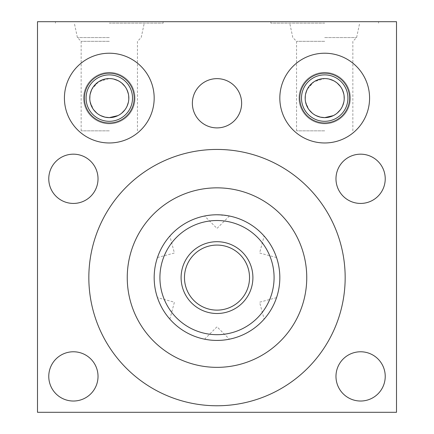 <?xml version="1.0" encoding="UTF-8"?>
<svg xmlns="http://www.w3.org/2000/svg" width="434" height="434" viewBox="0 0 434 434"><rect width="100%" height="100%" fill="white"/><g stroke="black" fill="none" stroke-linecap="round" stroke-linejoin="round"><path stroke-width="0.33" stroke-dasharray="2.17 1.63" d="M320.417 79.042L324.703 78.565L314.048 81.722L307.31 89.214M306.16 91.965L305.324 95.67M305.194 99.033L305.52 101.762M305.173 98.165L305.59 102.12L309.013 109.726M309.122 109.867L312.616 113.437M313.136 113.833L314.721 114.885M314.834 114.95L320.401 117.147M324.703 130.84L296.558 130.84L324.703 130.84M327.361 117.446L324.703 117.625L320.428 117.153M316.077 115.618L312.23 113.122M309.1 109.845L306.887 106.102M305.173 98.1L305.59 94.086M306.887 90.093L309.095 86.355M312.22 83.073L316.071 80.578M324.703 41.322L296.558 41.322L324.703 41.322M328.988 79.042L324.703 78.565A19.53 19.53 0 0 1 344.233 98.095A19.53 19.53 0 0 1 324.703 117.625A19.53 19.53 0 0 1 305.173 98.095A19.53 19.53 0 0 1 324.703 78.565L329.146 79.08M333.328 115.618L337.175 113.122M340.305 109.845L342.513 106.102M343.815 102.12L344.233 98.165M344.233 98.1L343.815 94.086M342.518 90.093L340.305 86.355M337.185 83.073L332.113 80.03M333.431 80.626L337.099 83.002M340.017 85.981L342.095 89.214M343.408 92.485L344.081 95.67M344.211 99.033L343.885 101.762M343.793 102.223L342.963 105.028M342.795 105.457L340.392 109.726M338.699 111.717L336.789 113.437M336.269 113.833L334.685 114.885M334.571 114.95L332.395 116.046M330.773 116.659L329.943 116.909M324.703 37.568L356.602 37.568L324.703 37.568M324.703 23.138L270.849 23.138L324.703 23.138M324.703 21.7L270.849 21.7L324.703 21.7M396.502 21.7L37.498 21.7L37.498 412.3L396.502 412.3L396.502 21.7M109.297 21.7L163.151 21.7L109.297 21.7M345.166 277.603A128.166 128.166 0 0 0 217 149.437A128.166 128.166 0 0 0 88.834 277.603A128.166 128.166 0 0 0 217 405.768A128.166 128.166 0 0 0 345.166 277.603M217 340.424A62.827 62.827 0 0 0 279.827 277.603A62.827 62.827 0 0 0 217 214.776A62.827 62.827 0 0 0 154.173 277.603A62.827 62.827 0 0 0 217 340.424M217 214.776L228.186 215.779M228.192 215.779L227.671 215.687M226.19 215.448L224.779 215.259M223.472 215.107L220.315 214.863M220.326 340.337L223.483 340.093L220.326 340.337M228.192 339.421L226.201 339.751L228.181 339.426M276.322 298.294L276.203 298.625L276.322 298.294M275.661 300.1L274.57 302.753L275.661 300.1M272.97 306.144L271.407 309.013M271.369 309.079L269.769 311.693M269.514 312.089L267.61 314.829L269.514 312.089M267.566 314.883L265.814 317.151L267.572 314.883M269.758 311.715L272.91 306.252M276.322 256.906L276.203 256.57L276.322 256.906M275.661 255.1L274.57 252.447L275.661 255.1M272.921 248.97L269.769 243.507M267.572 240.317L265.814 238.049L267.566 240.317M264.811 236.845L264.583 236.573L264.811 236.845M272.91 248.948L271.445 246.252M271.407 246.186L269.704 243.403M276.539 257.546L259.597 253.011L264.138 236.063M276.539 297.653L259.597 302.194L264.138 319.136M209.221 339.941L205.814 339.421M206.329 339.513L205.808 339.421M213.674 214.863L210.517 215.112L213.674 214.863M205.808 215.779L207.799 215.454L205.819 215.779M168.186 317.151L166.434 314.883L168.186 317.151M164.296 311.796L162.593 309.013M162.555 308.948L161.09 306.252M159.43 302.753L158.339 300.1L159.43 302.753M161.079 306.23L164.231 311.693M157.678 256.906L157.797 256.575L157.678 256.906M158.339 255.1L159.43 252.447L158.339 255.1M161.03 249.056L162.593 246.186M162.631 246.121L164.231 243.507M166.396 240.365L164.486 243.111L166.39 240.371M166.434 240.317L168.186 238.049L166.428 240.317M164.242 243.485L161.09 248.948M217 245.074A32.528 32.528 0 0 0 184.472 277.603A32.528 32.528 0 0 0 217 310.126A32.528 32.528 0 0 1 184.472 277.603A32.528 32.528 0 0 1 217 245.074A32.528 32.528 0 0 1 249.528 277.603A32.528 32.528 0 0 1 217 310.126A32.528 32.528 0 0 0 249.528 277.603A32.528 32.528 0 0 0 217 245.074M169.862 319.136L174.403 302.194L157.461 297.653M157.461 257.546L174.403 253.011L169.862 236.063M360.605 351.773A24.63 24.63 0 0 1 385.229 376.397A24.63 24.63 0 0 1 360.605 401.027A24.63 24.63 0 0 1 335.976 376.397A24.63 24.63 0 0 1 360.605 351.773M73.395 351.773A24.63 24.63 0 0 1 98.024 376.397A24.63 24.63 0 0 1 73.395 401.027A24.63 24.63 0 0 1 48.771 376.397A24.63 24.63 0 0 1 73.395 351.773M360.605 154.173A24.63 24.63 0 0 1 385.229 178.803A24.63 24.63 0 0 1 360.605 203.432A24.63 24.63 0 0 1 335.976 178.803A24.63 24.63 0 0 1 360.605 154.173M73.395 154.173A24.63 24.63 0 0 1 98.024 178.803A24.63 24.63 0 0 1 73.395 203.432A24.63 24.63 0 0 1 48.771 178.803A24.63 24.63 0 0 1 73.395 154.173M217 78.641A24.63 24.63 0 0 1 241.629 103.265A24.63 24.63 0 0 1 217 127.894A24.63 24.63 0 0 1 192.37 103.265A24.63 24.63 0 0 1 217 78.641M324.703 142.97A44.876 44.876 0 0 0 369.578 98.095A44.876 44.876 0 0 0 324.703 53.219A44.876 44.876 0 0 0 279.827 98.095A44.876 44.876 0 0 0 324.703 142.97A44.876 44.876 0 0 0 369.578 98.095A44.876 44.876 0 0 0 324.703 53.219A44.876 44.876 0 0 0 279.827 98.095A44.876 44.876 0 0 0 324.703 142.97A44.876 44.876 0 0 1 279.827 98.095A44.876 44.876 0 0 1 324.703 53.219A44.876 44.876 0 0 1 369.578 98.095A44.876 44.876 0 0 1 324.703 142.97M109.297 142.97A44.876 44.876 0 0 0 154.173 98.095A44.876 44.876 0 0 0 109.297 53.219A44.876 44.876 0 0 0 64.422 98.095A44.876 44.876 0 0 0 109.297 142.97A44.876 44.876 0 0 0 154.173 98.095A44.876 44.876 0 0 0 109.297 53.219A44.876 44.876 0 0 0 64.422 98.095A44.876 44.876 0 0 0 109.297 142.97A44.876 44.876 0 0 1 64.422 98.095A44.876 44.876 0 0 1 109.297 53.219A44.876 44.876 0 0 1 154.173 98.095A44.876 44.876 0 0 1 109.297 142.97M324.703 123.804A25.704 25.704 0 0 1 298.999 98.095A25.704 25.704 0 0 1 324.703 72.391A25.704 25.704 0 0 1 350.406 98.095A25.704 25.704 0 0 1 324.703 123.804A25.704 25.704 0 0 0 350.406 98.095A25.704 25.704 0 0 0 324.703 72.391A25.704 25.704 0 0 0 298.999 98.095A25.704 25.704 0 0 0 324.703 123.804M324.703 121.314A23.219 23.219 0 0 1 301.484 98.095A23.219 23.219 0 0 1 324.703 74.881A23.219 23.219 0 0 1 347.922 98.095A23.219 23.219 0 0 1 324.703 121.314M109.297 123.804A25.704 25.704 0 0 1 83.594 98.095A25.704 25.704 0 0 1 109.297 72.391A25.704 25.704 0 0 1 135.001 98.095A25.704 25.704 0 0 1 109.297 123.804A25.704 25.704 0 0 0 135.001 98.095A25.704 25.704 0 0 0 109.297 72.391A25.704 25.704 0 0 0 83.594 98.095A25.704 25.704 0 0 0 109.297 123.804M109.297 121.314A23.219 23.219 0 0 1 86.078 98.095A23.219 23.219 0 0 1 109.297 74.881A23.219 23.219 0 0 1 132.516 98.095A23.219 23.219 0 0 1 109.297 121.314M111.956 117.446L109.297 117.625A19.53 19.53 0 0 0 128.827 98.095A19.53 19.53 0 0 0 109.297 78.565L98.643 81.722L91.905 89.214M105.023 117.153L109.297 117.625A19.53 19.53 0 0 1 89.767 98.095A19.53 19.53 0 0 1 109.297 78.565L113.741 79.08M90.76 91.965L89.919 95.67M89.789 99.033L90.115 101.762M89.767 98.165L90.185 102.12L93.608 109.726M93.717 109.867L97.211 113.437M97.731 113.833L99.315 114.885M99.429 114.95L104.995 117.147M109.297 130.84L81.153 130.84L109.297 130.84M100.672 115.618L96.825 113.122M93.695 109.845L91.487 106.102M89.767 98.1L90.185 94.086M91.482 90.093L93.695 86.355M96.815 83.073L100.666 80.578M105.012 79.042L109.297 78.565L113.583 79.042M109.297 41.322L81.153 41.322L109.297 41.322M117.923 115.618L121.77 113.122M124.9 109.845L127.113 106.102M128.41 102.12L128.827 98.165M128.827 98.1L128.41 94.086M127.113 90.093L124.905 86.355M121.78 83.073L116.713 80.03M118.026 80.626L121.694 83.002M124.612 85.981L126.69 89.214M128.003 92.485L128.676 95.67M128.806 99.033L128.48 101.762M128.388 102.223L127.558 105.028M127.39 105.457L124.987 109.726M123.294 111.717L121.384 113.437M120.864 113.833L119.279 114.885M119.166 114.95L116.996 116.046M115.368 116.659L114.538 116.909M109.297 37.568L77.398 37.568L109.297 37.568M109.297 23.138L163.151 23.138L109.297 23.138M64.422 98.095A44.876 44.876 0 0 1 109.297 53.219A44.876 44.876 0 0 1 154.173 98.095A44.876 44.876 0 0 1 109.297 142.97A44.876 44.876 0 0 1 64.422 98.095A44.876 44.876 0 0 1 109.297 53.219A44.876 44.876 0 0 1 154.173 98.095A44.876 44.876 0 0 1 109.297 142.97A44.876 44.876 0 0 1 64.422 98.095M84.38 98.095A24.917 24.917 0 0 1 109.297 73.183A24.917 24.917 0 0 1 134.214 98.095A24.917 24.917 0 0 1 109.297 123.012A24.917 24.917 0 0 1 84.38 98.095M279.827 98.095A44.876 44.876 0 0 1 324.703 53.219A44.876 44.876 0 0 1 369.578 98.095A44.876 44.876 0 0 1 324.703 142.97A44.876 44.876 0 0 1 279.827 98.095A44.876 44.876 0 0 1 324.703 53.219A44.876 44.876 0 0 1 369.578 98.095A44.876 44.876 0 0 1 324.703 142.97A44.876 44.876 0 0 1 279.827 98.095M299.786 98.095A24.917 24.917 0 0 1 324.703 73.183A24.917 24.917 0 0 1 349.62 98.095A24.917 24.917 0 0 1 324.703 123.012A24.917 24.917 0 0 1 299.786 98.095M217 241.7A35.903 35.903 0 0 0 181.097 277.603A35.903 35.903 0 0 0 217 313.5A35.903 35.903 0 0 0 252.903 277.603A35.903 35.903 0 0 0 217 241.7M296.558 130.84L296.558 41.322L292.804 37.568L289.733 23.138M352.847 130.84L352.847 41.322L356.602 37.568L359.672 23.138M378.551 21.7L378.551 23.138M204.593 339.187L217 326.786L229.407 339.187M229.407 216.013L217 228.414L204.593 216.013M81.153 130.84L81.153 41.322L77.398 37.568L74.328 23.138M137.442 130.84L137.442 41.322L141.196 37.568L144.267 23.138M163.151 21.7L163.151 23.138M55.449 21.7L55.449 23.138M270.849 21.7L270.849 23.138"/><path stroke-width="0.65" d="M307.31 89.214L306.16 91.965M305.324 95.67L305.194 99.033M305.52 101.762L306.887 106.102M312.616 113.437L313.136 113.833M320.401 117.147L324.703 117.625L333.328 115.618M320.428 117.153L316.077 115.618M312.23 113.122L309.1 109.845M305.59 94.086L306.887 90.093M309.095 86.355L312.22 83.073M316.071 80.578L320.417 79.042M337.175 113.122L340.305 109.845M342.513 106.102L343.815 102.12M343.815 94.086L342.518 90.093M340.305 86.355L337.185 83.073M332.113 80.03L328.988 79.042M329.146 79.08L333.431 80.626M337.099 83.002L340.017 85.981M342.095 89.214L343.408 92.485M344.081 95.67L344.211 99.033M343.885 101.762L343.793 102.223M342.963 105.028L342.795 105.457M340.392 109.726L338.699 111.717M336.789 113.437L336.269 113.833M332.395 116.046L330.773 116.659M329.943 116.909L327.361 117.446M37.498 21.7L396.502 21.7L396.502 412.3L37.498 412.3L37.498 21.7M360.605 351.773A24.63 24.63 0 0 1 385.229 376.397A24.63 24.63 0 0 1 360.605 401.027A24.63 24.63 0 0 1 335.976 376.397A24.63 24.63 0 0 1 360.605 351.773M73.395 351.773A24.63 24.63 0 0 1 98.024 376.397A24.63 24.63 0 0 1 73.395 401.027A24.63 24.63 0 0 1 48.771 376.397A24.63 24.63 0 0 1 73.395 351.773M360.605 154.173A24.63 24.63 0 0 1 385.229 178.803A24.63 24.63 0 0 1 360.605 203.432A24.63 24.63 0 0 1 335.976 178.803A24.63 24.63 0 0 1 360.605 154.173M73.395 154.173A24.63 24.63 0 0 1 98.024 178.803A24.63 24.63 0 0 1 73.395 203.432A24.63 24.63 0 0 1 48.771 178.803A24.63 24.63 0 0 1 73.395 154.173M217 78.641A24.63 24.63 0 0 1 241.629 103.265A24.63 24.63 0 0 1 217 127.894A24.63 24.63 0 0 1 192.37 103.265A24.63 24.63 0 0 1 217 78.641M324.703 53.219A44.876 44.876 0 0 1 369.578 98.095A44.876 44.876 0 0 1 324.703 142.97A44.876 44.876 0 0 1 279.827 98.095A44.876 44.876 0 0 1 324.703 53.219M109.297 53.219A44.876 44.876 0 0 1 154.173 98.095A44.876 44.876 0 0 1 109.297 142.97A44.876 44.876 0 0 1 64.422 98.095A44.876 44.876 0 0 1 109.297 53.219M345.166 277.603A128.166 128.166 0 0 0 217 149.437A128.166 128.166 0 0 0 88.834 277.603A128.166 128.166 0 0 0 217 405.768A128.166 128.166 0 0 0 345.166 277.603M217 367.354A89.751 89.751 0 0 1 127.249 277.603A89.751 89.751 0 0 1 217 187.846A89.751 89.751 0 0 1 306.751 277.603A89.751 89.751 0 0 1 217 367.354M227.671 215.687L226.19 215.448M224.779 215.259L223.472 215.107M220.315 214.863L217 214.776A62.827 62.827 0 0 0 154.173 277.603A62.827 62.827 0 0 0 217 340.424L220.326 340.337L217 340.424A62.827 62.827 0 0 0 279.827 277.603A62.827 62.827 0 0 0 217 214.776A62.827 62.827 0 0 1 279.827 277.603A62.827 62.827 0 0 1 217 340.424A62.827 62.827 0 0 1 154.173 277.603A62.827 62.827 0 0 1 217 214.776M223.483 340.093L226.185 339.751L223.488 340.088M228.181 339.426L229.195 339.231L228.192 339.421M276.539 297.653L276.322 298.294L276.539 297.653M276.203 298.625L275.661 300.1L276.203 298.63M265.814 317.151L264.811 318.361L265.814 317.151M264.583 318.627L264.138 319.136L264.583 318.627M276.539 257.546L276.322 256.906L276.539 257.546M276.203 256.57L275.661 255.1L276.203 256.575M265.814 238.049L264.811 236.845L265.814 238.049M264.583 236.573L264.138 236.063L264.583 236.573M206.329 339.513L209.221 339.941M210.517 215.112L207.815 215.448L210.512 215.112M169.862 319.136L169.417 318.627L169.862 319.136M169.189 318.361L168.186 317.151L169.189 318.355M158.339 300.1L157.797 298.625L158.339 300.1M157.678 298.294L157.461 297.653L157.678 298.294M157.461 257.546L157.678 256.906L157.461 257.546M157.797 256.575L158.339 255.1L157.797 256.57M169.189 236.845L168.186 238.049L169.189 236.839M169.417 236.573L169.862 236.063L169.417 236.573M217 245.074A32.528 32.528 0 0 0 184.472 277.603A32.528 32.528 0 0 0 217 310.126A32.528 32.528 0 0 0 249.528 277.603A32.528 32.528 0 0 0 217 245.074M91.905 89.214L90.76 91.965M89.919 95.67L89.789 99.033M90.115 101.762L91.487 106.102M97.211 113.437L97.731 113.833M104.995 117.147L109.297 117.625L117.923 115.618M105.023 117.153L100.672 115.618M96.825 113.122L93.695 109.845M90.185 94.086L91.482 90.093M93.695 86.355L96.815 83.073M100.666 80.578L105.012 79.042M121.77 113.122L124.9 109.845M127.113 106.102L128.41 102.12M128.41 94.086L127.113 90.093M124.905 86.355L121.78 83.073M116.713 80.03L113.583 79.042M113.741 79.08L118.026 80.626M121.694 83.002L124.612 85.981M126.69 89.214L128.003 92.485M128.676 95.67L128.806 99.033M128.48 101.762L128.388 102.223M127.558 105.028L127.39 105.457M124.987 109.726L123.294 111.717M121.384 113.437L120.864 113.833M116.996 116.046L115.368 116.659M114.538 116.909L111.956 117.446M109.297 78.565A19.53 19.53 0 0 1 128.827 98.095A19.53 19.53 0 0 1 109.297 117.625A19.53 19.53 0 0 1 89.767 98.095A19.53 19.53 0 0 1 109.297 78.565M109.297 74.881A23.219 23.219 0 0 0 86.078 98.095A23.219 23.219 0 0 0 109.297 121.314A23.219 23.219 0 0 0 132.516 98.095A23.219 23.219 0 0 0 109.297 74.881M324.703 74.881A23.219 23.219 0 0 0 301.484 98.095A23.219 23.219 0 0 0 324.703 121.314A23.219 23.219 0 0 0 347.922 98.095A23.219 23.219 0 0 0 324.703 74.881M324.703 78.565A19.53 19.53 0 0 1 344.233 98.095A19.53 19.53 0 0 1 324.703 117.625A19.53 19.53 0 0 1 305.173 98.095A19.53 19.53 0 0 1 324.703 78.565M84.38 98.095A24.917 24.917 0 0 1 109.297 73.183A24.917 24.917 0 0 1 134.214 98.095A24.917 24.917 0 0 1 109.297 123.012A24.917 24.917 0 0 1 84.38 98.095M299.786 98.095A24.917 24.917 0 0 1 324.703 73.183A24.917 24.917 0 0 1 349.62 98.095A24.917 24.917 0 0 1 324.703 123.012A24.917 24.917 0 0 1 299.786 98.095M217 241.7A35.903 35.903 0 0 0 181.097 277.603A35.903 35.903 0 0 0 217 313.5A35.903 35.903 0 0 0 252.903 277.603A35.903 35.903 0 0 0 217 241.7M217 334.685A57.082 57.082 0 0 1 159.918 277.603A57.082 57.082 0 0 1 217 220.521A57.082 57.082 0 0 1 274.082 277.603A57.082 57.082 0 0 1 217 334.685"/></g></svg>
